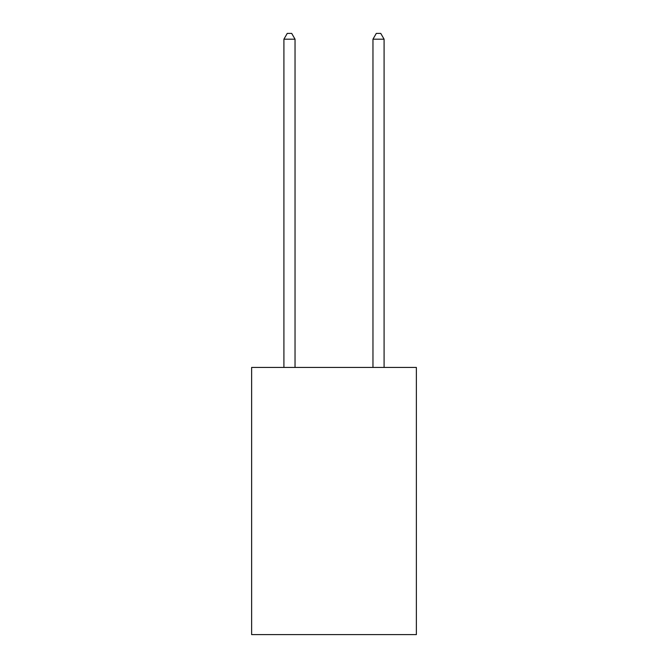 <?xml version="1.0" encoding="UTF-8"?>
<svg xmlns="http://www.w3.org/2000/svg" width="668" height="668" viewBox="0 0 668 668"><rect width="100%" height="100%" fill="white"/><g stroke="black" fill="none" stroke-linecap="round" stroke-linejoin="round"><path stroke-width="1" d="M416.373 367.442L416.373 634.6L251.627 634.6L251.627 367.442L416.373 367.442M295.039 367.442L295.039 39.187L283.908 39.187L283.908 367.442M283.908 39.187L287.248 33.4L291.699 33.4L295.039 39.187M384.092 367.442L384.092 39.187L372.961 39.187L372.961 367.442M372.961 39.187L376.301 33.4L380.752 33.4L384.092 39.187"/></g></svg>
